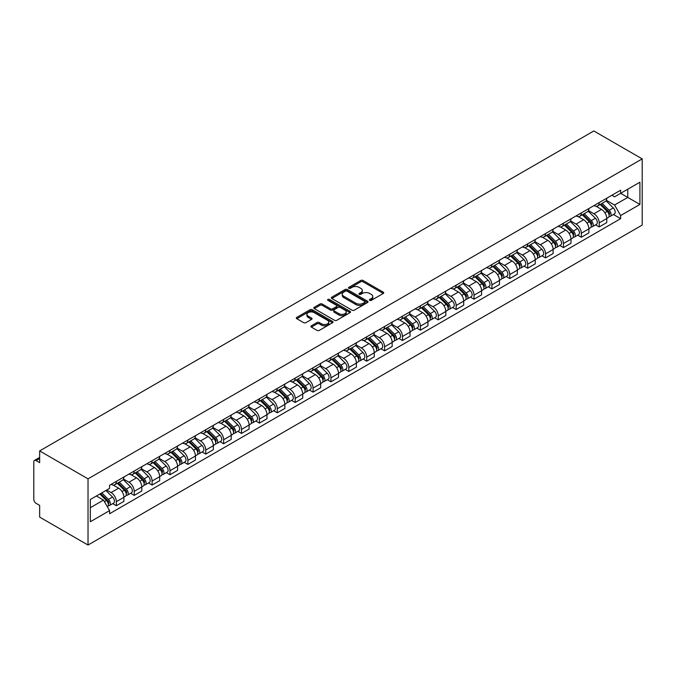 <?xml version="1.0" encoding="UTF-8"?>
<svg xmlns="http://www.w3.org/2000/svg" width="676" height="676" viewBox="0 0 676 676"><rect width="100%" height="100%" fill="white"/><g stroke="black" fill="none" stroke-linecap="round" stroke-linejoin="round"><path stroke-width="1.01" d="M369.73 300.355A1.115 0.642 0 0 0 371.31 300.355L383.258 293.452A1.589 0.921 0 0 0 383.731 292.809A1.589 0.921 0 0 0 383.258 292.159L363.004 280.464A1.589 0.921 0 0 0 360.756 280.464L348.799 287.368A1.115 0.642 0 0 0 348.478 287.815A1.115 0.642 0 0 0 348.799 288.272A1.115 0.642 0 0 0 350.379 288.272L351.926 287.385A5.095 2.941 0 0 1 359.125 287.385L360.815 288.356A5.095 2.941 0 0 1 362.302 290.435A5.095 2.941 0 0 1 360.815 292.514L359.269 293.409A1.115 0.642 0 0 0 358.939 293.857A1.115 0.642 0 0 0 359.269 294.313A1.115 0.642 0 0 0 360.84 294.313L362.387 293.426A5.095 2.941 0 0 1 369.586 293.426L371.276 294.398A5.095 2.941 0 0 1 372.772 296.477A5.095 2.941 0 0 1 371.276 298.555L369.73 299.451A1.115 0.642 0 0 0 369.4 299.907A1.115 0.642 0 0 0 369.73 300.355L369.73 299.451M311.357 325.807A1.589 0.921 0 0 0 310.892 326.457A1.589 0.921 0 0 0 311.357 327.108L317.036 330.387A1.589 0.921 0 0 0 319.292 330.387L332.567 322.722A1.589 0.921 0 0 0 333.031 322.072A1.589 0.921 0 0 0 332.567 321.421L312.312 309.726A1.589 0.921 0 0 0 310.064 309.726L296.781 317.399A1.589 0.921 0 0 0 296.316 318.05A1.589 0.921 0 0 0 296.781 318.692L303.651 322.655A1.589 0.921 0 0 0 305.898 322.655L311.585 319.376A1.589 0.921 0 0 0 312.05 318.726A1.589 0.921 0 0 0 311.585 318.075L308.18 316.115A4.259 2.459 0 0 1 306.929 314.374A4.259 2.459 0 0 1 309.557 312.101A4.259 2.459 0 0 1 314.196 312.633L327.53 320.339A4.259 2.459 0 0 1 328.781 322.072A4.259 2.459 0 0 1 326.153 324.345A4.259 2.459 0 0 1 321.514 323.812L319.292 322.528A1.589 0.921 0 0 0 317.036 322.528L311.357 325.807L311.357 327.108M88.024 478.845L39.647 450.917L593.824 130.967L642.2 158.894L88.024 478.845L88.024 545.033L642.2 225.083L642.2 158.894M352.035 310.183A1.589 0.921 0 0 0 354.283 310.183L367.567 302.518A1.589 0.921 0 0 0 368.031 301.868A1.589 0.921 0 0 0 367.567 301.217L347.312 289.522A1.589 0.921 0 0 0 345.056 289.522L331.781 297.195A1.589 0.921 0 0 0 331.316 297.837A1.589 0.921 0 0 0 331.781 298.488L352.035 310.183M328.342 300.6A1.115 0.642 0 0 1 329.474 300.752L329.474 299.434L350.067 311.323A1.589 0.921 0 0 1 350.531 311.974A1.589 0.921 0 0 1 350.067 312.625L336.792 320.289A1.589 0.921 0 0 1 334.535 320.289L314.281 308.594L319.968 305.332L319.968 304.014L314.281 307.293A1.589 0.921 0 0 0 313.816 307.943A1.589 0.921 0 0 0 314.281 308.594L314.281 307.293M319.968 305.332A1.589 0.921 0 0 1 322.215 305.332L322.215 304.014A1.589 0.921 0 0 0 319.968 304.014M322.215 304.014L330.429 308.755A1.589 0.921 0 0 0 332.676 308.755L336.454 306.583A1.589 0.921 0 0 0 336.918 305.932A1.589 0.921 0 0 0 336.454 305.282L327.902 300.338A1.115 0.642 0 0 1 327.573 299.89A1.115 0.642 0 0 1 328.257 299.291A1.115 0.642 0 0 1 329.474 299.434M39.647 450.917L39.647 462.629L36.09 460.576A3.245 1.876 -120 0 0 34.468 460.415A3.245 1.876 -120 0 0 33.8 461.902L33.8 499.361A3.245 1.876 -120 0 0 36.09 503.333L39.647 505.386L39.647 517.106L88.024 545.033M599.206 202.58A7.461 4.309 60 0 1 597.668 205.926L605.231 201.558A7.461 4.309 -120 0 0 606.778 198.212M588.475 210.608L593.934 213.768A7.461 4.309 60 0 1 599.206 222.903L606.778 218.534A7.461 4.309 -120 0 0 601.505 209.399L596.088 206.273M606.778 218.534L606.778 222.573L599.206 226.942L595.581 224.846M597.668 205.926A7.461 4.309 60 0 1 593.993 205.589M599.206 222.903L599.206 226.942M581.326 212.906A7.461 4.309 60 0 1 579.78 216.252L587.351 211.884A7.461 4.309 -120 0 0 588.889 208.538M577.701 235.172L581.326 237.259L588.889 232.89L588.889 228.86A7.461 4.309 -120 0 0 583.616 219.725L578.2 216.599M579.78 216.252A7.461 4.309 60 0 1 576.113 215.914M570.586 220.934L576.053 224.094A7.461 4.309 60 0 1 581.326 233.228L581.326 237.259M563.438 223.232A7.461 4.309 60 0 1 561.9 226.578L569.462 222.21A7.461 4.309 -120 0 0 571.009 218.863M559.812 245.498L563.438 247.585L571.009 243.216L571.009 239.186A7.461 4.309 -120 0 0 565.736 230.051L560.319 226.925M561.9 226.578A7.461 4.309 60 0 1 558.224 226.24M552.706 231.26L558.165 234.42A7.461 4.309 60 0 1 563.438 243.554L563.438 247.585M545.557 233.558A7.461 4.309 60 0 1 544.011 236.904L551.582 232.536A7.461 4.309 -120 0 0 553.12 229.189M541.932 255.815L545.557 257.911L553.12 253.542L553.12 249.512A7.461 4.309 -120 0 0 547.847 240.377L542.431 237.251M544.011 236.904A7.461 4.309 60 0 1 540.344 236.566M534.817 241.585L540.285 244.746A7.461 4.309 60 0 1 545.557 253.872L545.557 257.911M527.677 243.884A7.461 4.309 60 0 1 526.131 247.23L533.694 242.861A7.461 4.309 -120 0 0 535.24 239.515M524.044 266.141L527.677 268.237L535.24 263.868L535.24 259.829A7.461 4.309 -120 0 0 529.967 250.703L524.551 247.568M526.131 247.23A7.461 4.309 60 0 1 522.455 246.892M516.937 251.911L522.396 255.063A7.461 4.309 60 0 1 527.677 264.198L527.677 268.237M509.788 254.21A7.461 4.309 60 0 1 508.242 257.556L515.813 253.187A7.461 4.309 -120 0 0 517.36 249.841M506.163 276.467L509.788 278.563L517.36 274.194L517.36 270.155A7.461 4.309 -120 0 0 512.078 261.02L506.67 257.894M508.242 257.556A7.461 4.309 60 0 1 504.575 257.218M499.049 262.237L504.516 265.389A7.461 4.309 60 0 1 509.788 274.524L509.788 278.563M491.908 264.536A7.461 4.309 60 0 1 490.362 267.882L497.925 263.513A7.461 4.309 -120 0 0 499.471 260.167M488.275 286.793L491.908 288.889L499.471 284.52L499.471 280.481A7.461 4.309 -120 0 0 494.198 271.346L488.782 268.22M490.362 267.882A7.461 4.309 60 0 1 486.686 267.544M481.168 272.563L486.635 275.715A7.461 4.309 60 0 1 491.908 284.85L491.908 288.889M474.02 274.853A7.461 4.309 60 0 1 472.473 278.208L480.045 273.839A7.461 4.309 -120 0 0 481.591 270.493M470.395 297.119L474.02 299.214L481.591 294.846L481.591 290.807A7.461 4.309 -120 0 0 476.318 281.672L470.902 278.546M472.473 278.208A7.461 4.309 60 0 1 468.806 277.87M463.28 282.889L468.747 286.041A7.461 4.309 60 0 1 474.02 295.175L474.02 299.214M456.139 285.179A7.461 4.309 60 0 1 454.593 288.534L462.156 284.165A7.461 4.309 -120 0 0 463.702 280.81M452.506 307.445L456.139 309.54L463.702 305.172L463.702 301.133A7.461 4.309 -120 0 0 458.429 291.998L453.013 288.872M454.593 288.534A7.461 4.309 60 0 1 450.926 288.196M445.399 293.215L450.867 296.367A7.461 4.309 60 0 1 456.139 305.501L456.139 309.54M438.251 295.505A7.461 4.309 60 0 1 436.713 298.86L444.276 294.491A7.461 4.309 -120 0 0 445.822 291.136M434.626 317.771L438.251 319.866L445.822 315.498L445.822 311.459A7.461 4.309 -120 0 0 440.549 302.324L435.133 299.198M436.713 298.86A7.461 4.309 60 0 1 433.037 298.522M427.519 303.541L432.978 306.693A7.461 4.309 60 0 1 438.251 315.827L438.251 319.866M420.371 305.831A7.461 4.309 60 0 1 418.824 309.177L426.395 304.808A7.461 4.309 -120 0 0 427.933 301.462M416.746 328.097L420.371 330.192L427.933 325.824L427.933 321.784A7.461 4.309 -120 0 0 422.661 312.65L417.244 309.524M418.824 309.177A7.461 4.309 60 0 1 415.157 308.847M409.631 313.867L415.098 317.019A7.461 4.309 60 0 1 420.371 326.153L420.371 330.192M402.482 316.157A7.461 4.309 60 0 1 400.944 319.503L408.507 315.134A7.461 4.309 -120 0 0 410.053 311.788M398.857 338.423L402.482 340.518L410.053 336.149L410.053 332.11A7.461 4.309 -120 0 0 404.78 322.976L399.364 319.849M400.944 319.503A7.461 4.309 60 0 1 397.268 319.173M391.75 324.193L397.209 327.345A7.461 4.309 60 0 1 402.482 336.479L402.482 340.518M384.602 326.483A7.461 4.309 60 0 1 383.055 329.829L390.627 325.46A7.461 4.309 -120 0 0 392.165 322.114M380.977 348.748L384.602 350.844L392.165 346.475L392.165 342.436A7.461 4.309 -120 0 0 386.892 333.302L381.475 330.175M383.055 329.829A7.461 4.309 60 0 1 379.388 329.491M373.862 334.51L379.329 337.67A7.461 4.309 60 0 1 384.602 346.805L384.602 350.844M366.713 336.809A7.461 4.309 60 0 1 365.175 340.155L372.738 335.786A7.461 4.309 -120 0 0 374.284 332.44M363.088 359.074L366.722 361.17L374.284 356.801L374.284 352.762A7.461 4.309 -120 0 0 369.011 343.628L363.595 340.501M365.175 340.155A7.461 4.309 60 0 1 361.499 339.817M355.982 344.836L361.44 347.996A7.461 4.309 60 0 1 366.722 357.131L366.722 361.17M348.833 347.134A7.461 4.309 60 0 1 347.287 350.481L354.858 346.112A7.461 4.309 -120 0 0 356.396 342.766M345.208 369.4L348.833 371.487L356.404 367.119L356.404 363.088A7.461 4.309 -120 0 0 351.123 353.954L345.715 350.827M347.287 350.481A7.461 4.309 60 0 1 343.619 350.143M338.093 355.162L343.56 358.322A7.461 4.309 60 0 1 348.833 367.457L348.833 371.487M330.953 357.46A7.461 4.309 60 0 1 329.406 360.807L336.969 356.438A7.461 4.309 -120 0 0 338.515 353.092M327.319 379.718L330.953 381.813L338.515 377.445L338.515 373.414A7.461 4.309 -120 0 0 333.243 364.279L327.826 361.153M329.406 360.807A7.461 4.309 60 0 1 325.731 360.469M320.213 365.488L325.68 368.648A7.461 4.309 60 0 1 330.953 377.783L330.953 381.813M313.064 367.786A7.461 4.309 60 0 1 311.518 371.132L319.089 366.764A7.461 4.309 -120 0 0 320.635 363.418M309.439 390.044L313.064 392.139L320.635 387.77L320.635 383.74A7.461 4.309 -120 0 0 315.362 374.605L309.946 371.479M311.518 371.132A7.461 4.309 60 0 1 307.85 370.794M302.324 375.814L307.791 378.974A7.461 4.309 60 0 1 313.064 388.1L313.064 392.139M295.184 378.112A7.461 4.309 60 0 1 293.637 381.458L301.2 377.09A7.461 4.309 -120 0 0 302.747 373.743M291.55 400.369L295.184 402.465L302.747 398.096L302.747 394.057A7.461 4.309 -120 0 0 297.474 384.923L292.057 381.796M293.637 381.458A7.461 4.309 60 0 1 289.962 381.12M284.444 386.14L289.911 389.291A7.461 4.309 60 0 1 295.184 398.426L295.184 402.465M277.295 388.438A7.461 4.309 60 0 1 275.749 391.784L283.32 387.416A7.461 4.309 -120 0 0 284.866 384.069M273.67 410.695L277.295 412.791L284.866 408.422L284.866 404.383A7.461 4.309 -120 0 0 279.594 395.249L274.177 392.122M275.749 391.784A7.461 4.309 60 0 1 272.082 391.446M266.555 396.466L272.022 399.617A7.461 4.309 60 0 1 277.295 408.752L277.295 412.791M259.415 398.764A7.461 4.309 60 0 1 257.869 402.11L265.431 397.741A7.461 4.309 -120 0 0 266.978 394.395M255.79 421.021L259.415 423.117L266.978 418.748L266.978 414.709A7.461 4.309 -120 0 0 261.705 405.575L256.288 402.448M257.869 402.11A7.461 4.309 60 0 1 254.201 401.772M248.675 406.791L254.142 409.943A7.461 4.309 60 0 1 259.415 419.078L259.415 423.117M241.526 409.081A7.461 4.309 60 0 1 239.988 412.436L247.551 408.067A7.461 4.309 -120 0 0 249.098 404.713M237.901 431.347L241.526 433.443L249.098 429.074L249.098 425.035A7.461 4.309 -120 0 0 243.825 415.901L238.408 412.774M239.988 412.436A7.461 4.309 60 0 1 236.313 412.098M230.795 417.117L236.254 420.269A7.461 4.309 60 0 1 241.526 429.404L241.526 433.443M223.646 419.407A7.461 4.309 60 0 1 222.1 422.762L229.671 418.393A7.461 4.309 -120 0 0 231.209 415.039M220.021 441.673L223.646 443.769L231.209 439.4L231.209 435.361A7.461 4.309 -120 0 0 225.936 426.226L220.52 423.1M222.1 422.762A7.461 4.309 60 0 1 218.433 422.424M212.906 427.443L218.373 430.595A7.461 4.309 60 0 1 223.646 439.73L223.646 443.769M205.757 429.733A7.461 4.309 60 0 1 204.22 433.079L211.782 428.719A7.461 4.309 -120 0 0 213.329 425.365M202.132 451.999L205.757 454.095L213.329 449.726L213.329 445.687A7.461 4.309 -120 0 0 208.056 436.552L202.639 433.426M204.22 433.079A7.461 4.309 60 0 1 200.544 432.75M195.026 437.769L200.485 440.921A7.461 4.309 60 0 1 205.757 450.055L205.757 454.095M187.877 440.059A7.461 4.309 60 0 1 186.331 443.405L193.902 439.037A7.461 4.309 -120 0 0 195.44 435.69M184.252 462.325L187.877 464.42L195.44 460.052L195.44 456.013A7.461 4.309 -120 0 0 190.167 446.878L184.751 443.752M186.331 443.405A7.461 4.309 60 0 1 182.664 443.076M177.137 448.095L182.605 451.247A7.461 4.309 60 0 1 187.877 460.381L187.877 464.42M169.997 450.385A7.461 4.309 60 0 1 168.451 453.731L176.013 449.363A7.461 4.309 -120 0 0 177.56 446.016M166.364 472.651L169.997 474.746L177.56 470.378L177.56 466.339A7.461 4.309 -120 0 0 172.287 457.204L166.871 454.078M168.451 453.731A7.461 4.309 60 0 1 164.775 453.393M159.257 458.421L164.716 461.573A7.461 4.309 60 0 1 169.997 470.707L169.997 474.746M152.108 460.711A7.461 4.309 60 0 1 150.562 464.057L158.133 459.688A7.461 4.309 -120 0 0 159.68 456.342M148.483 482.977L152.108 485.072L159.68 480.704L159.68 476.665A7.461 4.309 -120 0 0 154.398 467.53L148.99 464.404M150.562 464.057A7.461 4.309 60 0 1 146.895 463.719M141.369 468.738L146.836 471.899A7.461 4.309 60 0 1 152.108 481.033L152.108 485.072M134.228 471.037A7.461 4.309 60 0 1 132.682 474.383L140.245 470.014A7.461 4.309 -120 0 0 141.791 466.668M130.595 493.303L134.228 495.39L141.791 491.029L141.791 486.99A7.461 4.309 -120 0 0 136.518 477.856L131.102 474.729M132.682 474.383A7.461 4.309 60 0 1 129.006 474.045M123.488 479.064L128.955 482.225A7.461 4.309 60 0 1 134.228 491.359L134.228 495.39M116.34 481.363A7.461 4.309 60 0 1 114.793 484.709L122.364 480.34A7.461 4.309 -120 0 0 123.911 476.994M112.715 503.628L116.34 505.716L123.911 501.347L123.911 497.316A7.461 4.309 -120 0 0 118.638 488.182L113.222 485.055M114.793 484.709A7.461 4.309 60 0 1 111.126 484.371M106.715 490.032L111.067 492.55A7.461 4.309 60 0 1 116.34 501.685L116.34 505.716M611.881 195.263L614.568 196.826L639.91 182.199L627.759 189.212L627.759 197.417L614.568 205.031L606.355 200.282M90.322 507.701L103.504 500.096L109.58 510.617L90.322 521.737L90.322 499.496L109.58 488.376L109.58 485.267L620.644 190.201L620.644 193.311L639.91 204.431L620.644 215.551L614.568 205.031M639.91 182.199L639.91 204.431M109.58 510.617L109.58 513.726L620.644 218.661L620.644 215.551M103.504 500.096L96.398 495.99M613.47 214.52L620.644 218.661M370.178 300.516L371.276 299.882A5.095 2.941 0 0 0 372.772 297.803L372.772 296.477M362.302 290.435L362.302 291.762A5.095 2.941 0 0 1 360.815 293.84L359.708 294.474M383.258 292.159L383.258 293.452L363.004 281.782A1.589 0.921 0 0 0 360.756 281.782L349.247 288.432M367.541 302.527L347.312 290.849A1.589 0.921 0 0 0 345.056 290.849L331.798 298.505L331.781 297.195M364.753 302.324A1.115 0.642 0 0 0 365.074 301.868A1.115 0.642 0 0 0 364.753 301.411L346.974 291.153A1.115 0.642 0 0 0 345.394 291.153L343.763 292.091A5.095 2.941 0 0 0 342.276 294.17A5.095 2.941 0 0 0 343.763 296.249L355.914 303.262A5.095 2.941 0 0 0 363.122 303.262L364.753 302.324L364.753 303.651A1.115 0.642 0 0 0 365.074 303.194L365.074 301.868M342.276 294.17L342.276 295.496A5.095 2.941 0 0 0 343.763 297.575L343.763 296.249M364.753 303.651L363.122 304.589A5.095 2.941 0 0 1 355.914 304.589L343.763 297.575M322.215 305.332L330.429 310.081A1.589 0.921 0 0 0 332.676 310.081L336.454 307.901A1.589 0.921 0 0 0 336.918 307.25L336.918 305.932M329.474 300.752L350.041 312.633M338.955 313.672A4.259 2.459 0 0 0 343.594 314.213A4.259 2.459 0 0 0 346.222 311.94A4.259 2.459 0 0 0 344.971 310.2L340.273 307.487A1.589 0.921 0 0 0 338.025 307.487L334.257 309.667A1.589 0.921 0 0 0 333.792 310.318A1.589 0.921 0 0 0 334.257 310.96L338.955 313.672L338.955 314.999A4.259 2.459 0 0 0 343.594 315.531A4.259 2.459 0 0 0 346.222 313.258L346.222 311.94M333.792 310.318L333.792 311.636A1.589 0.921 0 0 0 334.257 312.287L334.257 310.96M338.955 314.999L334.257 312.287M328.781 322.072L328.781 323.398A4.259 2.459 0 0 1 326.153 325.671A4.259 2.459 0 0 1 321.514 325.139L319.292 323.855A1.589 0.921 0 0 0 317.036 323.855L311.374 327.125M306.929 314.374L306.929 315.7A4.259 2.459 0 0 0 308.18 317.433L308.18 316.115M311.56 319.393L308.18 317.433M332.55 322.739L312.312 311.053A1.589 0.921 0 0 0 310.064 311.053L296.806 318.709M600.17 204.482L607.217 211.427A4.056 2.341 60 0 1 608.29 217.511L606.778 218.382M601.581 205.867L604.564 207.591M600.956 204.034L608.67 211.639A1.943 1.124 60 0 1 609.186 214.554A1.943 1.124 60 0 1 609.008 214.63M602.122 203.358L609.169 210.304A4.056 2.341 60 0 1 610.234 216.379A4.056 2.341 60 0 1 609.008 216.514M606.059 200.789L613.293 207.921A4.056 2.341 60 0 1 614.366 213.996L610.234 216.379M582.289 214.807L589.337 221.753A4.056 2.341 60 0 1 590.402 227.837L588.889 228.708M583.692 216.193L586.683 217.917M583.067 214.351L590.782 221.965A1.943 1.124 60 0 1 591.297 224.88A1.943 1.124 60 0 1 591.12 224.956M584.233 213.684L591.28 220.63A4.056 2.341 60 0 1 592.353 226.705A4.056 2.341 60 0 1 591.128 226.84M588.179 211.115L595.412 218.247A4.056 2.341 60 0 1 596.477 224.322L592.353 226.705M564.401 225.133L571.448 232.079A4.056 2.341 60 0 1 572.521 238.155L571.009 239.034M565.812 226.519L568.795 228.243M565.187 224.677L572.902 232.29A1.943 1.124 60 0 1 573.417 235.206A1.943 1.124 60 0 1 573.24 235.282M566.353 224.01L573.4 230.955A4.056 2.341 60 0 1 574.465 237.031A4.056 2.341 60 0 1 573.24 237.166M570.299 221.441L577.524 228.572A4.056 2.341 60 0 1 578.597 234.648L574.465 237.031M546.521 235.459L553.568 242.405A4.056 2.341 60 0 1 554.633 248.481L553.12 249.36M547.923 236.845L550.915 238.569M547.298 235.003L555.013 242.616A1.943 1.124 60 0 1 555.528 245.532A1.943 1.124 60 0 1 555.351 245.608M548.473 234.335L555.511 241.281A4.056 2.341 60 0 1 556.585 247.357A4.056 2.341 60 0 1 555.359 247.492M552.41 231.767L559.643 238.898A4.056 2.341 60 0 1 560.708 244.974L556.585 247.357M528.632 245.785L535.679 252.731A4.056 2.341 60 0 1 536.752 258.807L535.24 259.685M530.043 247.171L533.026 248.895M529.418 245.329L537.133 252.942A1.943 1.124 60 0 1 537.648 255.858A1.943 1.124 60 0 1 537.471 255.925M530.584 244.653L537.631 251.607A4.056 2.341 60 0 1 538.696 257.683A4.056 2.341 60 0 1 537.479 257.818M534.53 242.093L541.755 249.224A4.056 2.341 60 0 1 542.828 255.3L538.696 257.683M510.752 256.111L517.799 263.057A4.056 2.341 60 0 1 518.864 269.132L517.351 270.011M512.154 257.497L515.146 259.221M511.538 255.655L519.252 263.268A1.943 1.124 60 0 1 519.76 266.183A1.943 1.124 60 0 1 519.582 266.251M512.704 254.979L519.743 261.933A4.056 2.341 60 0 1 520.816 268.009A4.056 2.341 60 0 1 519.591 268.135M516.641 252.418L523.875 259.55A4.056 2.341 60 0 1 524.939 265.626L520.816 268.009M492.872 266.428L499.91 273.383A4.056 2.341 60 0 1 500.984 279.458L499.471 280.329M494.274 267.814L497.257 269.547M493.649 265.981L501.364 273.594A1.943 1.124 60 0 1 501.879 276.509A1.943 1.124 60 0 1 501.702 276.577M494.815 265.305L501.862 272.259A4.056 2.341 60 0 1 502.936 278.335A4.056 2.341 60 0 1 501.71 278.461M498.761 262.744L505.986 269.876A4.056 2.341 60 0 1 507.059 275.952L502.936 278.335M474.983 276.754L482.03 283.709A4.056 2.341 60 0 1 483.095 289.784L481.582 290.655M476.386 278.14L479.377 279.864M475.769 276.307L483.484 283.92A1.943 1.124 60 0 1 483.991 286.835A1.943 1.124 60 0 1 483.813 286.903M476.935 275.631L483.982 282.585A4.056 2.341 60 0 1 485.047 288.66A4.056 2.341 60 0 1 483.822 288.787M480.873 273.07L488.106 280.202A4.056 2.341 60 0 1 489.17 286.278L485.047 288.66M457.103 287.08L464.142 294.035A4.056 2.341 60 0 1 465.215 300.11L463.702 300.981M458.505 288.466L461.488 290.19M457.88 286.632L465.595 294.246A1.943 1.124 60 0 1 466.11 297.161A1.943 1.124 60 0 1 465.933 297.229M459.046 285.956L466.094 292.911A4.056 2.341 60 0 1 467.167 298.986A4.056 2.341 60 0 1 465.941 299.113M462.992 283.396L470.217 290.528A4.056 2.341 60 0 1 471.29 296.603L467.167 298.986M439.214 297.406L446.261 304.361A4.056 2.341 60 0 1 447.335 310.436L445.822 311.306M440.625 298.792L443.608 300.516M440 296.958L447.715 304.572A1.943 1.124 60 0 1 448.222 307.487A1.943 1.124 60 0 1 448.044 307.555M441.166 296.282L448.213 303.237A4.056 2.341 60 0 1 449.278 309.312A4.056 2.341 60 0 1 448.053 309.439M445.104 293.722L452.337 300.854A4.056 2.341 60 0 1 453.41 306.929L449.278 309.312M421.334 307.732L428.381 314.686A4.056 2.341 60 0 1 429.446 320.762L427.933 321.632M422.737 309.118L425.728 310.842M422.111 307.284L429.826 314.889A1.943 1.124 60 0 1 430.342 317.813A1.943 1.124 60 0 1 430.164 317.881M423.277 306.608L430.325 313.563A4.056 2.341 60 0 1 431.398 319.638A4.056 2.341 60 0 1 430.173 319.765M427.224 304.039L434.457 311.18A4.056 2.341 60 0 1 435.521 317.255L431.398 319.638M403.445 318.058L410.493 325.012A4.056 2.341 60 0 1 411.566 331.088L410.053 331.958M404.856 319.444L407.839 321.168M404.231 317.61L411.946 325.215A1.943 1.124 60 0 1 412.461 328.139A1.943 1.124 60 0 1 412.284 328.206M405.397 316.934L412.445 323.88A4.056 2.341 60 0 1 413.509 329.964A4.056 2.341 60 0 1 412.284 330.091M409.343 314.365L416.568 321.497A4.056 2.341 60 0 1 417.641 327.581L413.509 329.964M385.565 328.384L392.612 335.338A4.056 2.341 60 0 1 393.677 341.414L392.165 342.284M386.968 329.77L389.959 331.493M386.342 327.936L394.057 335.541A1.943 1.124 60 0 1 394.573 338.465A1.943 1.124 60 0 1 394.395 338.532M387.517 327.26L394.556 334.206A4.056 2.341 60 0 1 395.629 340.29A4.056 2.341 60 0 1 394.404 340.417M391.455 324.691L398.688 331.823A4.056 2.341 60 0 1 399.753 337.907L395.629 340.29M367.676 338.71L374.724 345.656A4.056 2.341 60 0 1 375.797 351.74L374.284 352.61M369.088 340.096L372.07 341.819M368.462 338.262L376.177 345.867A1.943 1.124 60 0 1 376.693 348.782A1.943 1.124 60 0 1 376.515 348.858M369.628 337.586L376.676 344.532A4.056 2.341 60 0 1 377.74 350.607A4.056 2.341 60 0 1 376.524 350.743M373.575 335.017L380.799 342.149A4.056 2.341 60 0 1 381.872 348.225L377.74 350.607M349.796 349.036L356.844 355.982A4.056 2.341 60 0 1 357.908 362.066L356.396 362.936M351.199 350.421L354.19 352.145M350.574 348.579L358.288 356.193A1.943 1.124 60 0 1 358.804 359.108A1.943 1.124 60 0 1 358.626 359.184M351.748 347.912L358.787 354.858A4.056 2.341 60 0 1 359.86 360.933A4.056 2.341 60 0 1 358.635 361.068M355.686 345.343L362.919 352.475A4.056 2.341 60 0 1 363.984 358.55L359.86 360.933M331.916 359.362L338.955 366.308A4.056 2.341 60 0 1 340.028 372.383L338.515 373.262M333.319 360.747L336.302 362.471M332.693 358.905L340.408 366.519A1.943 1.124 60 0 1 340.924 369.434A1.943 1.124 60 0 1 340.746 369.51M333.86 358.238L340.907 365.184A4.056 2.341 60 0 1 341.971 371.259A4.056 2.341 60 0 1 340.755 371.394M337.806 355.669L345.03 362.801A4.056 2.341 60 0 1 346.104 368.876L341.971 371.259M314.027 369.688L321.075 376.633A4.056 2.341 60 0 1 322.139 382.709L320.627 383.588M315.43 371.073L318.421 372.797M314.813 369.231L322.528 376.845A1.943 1.124 60 0 1 323.035 379.76A1.943 1.124 60 0 1 322.858 379.836M315.979 368.564L323.018 375.51A4.056 2.341 60 0 1 324.091 381.585A4.056 2.341 60 0 1 322.866 381.72M319.917 365.995L327.15 373.127A4.056 2.341 60 0 1 328.215 379.202L324.091 381.585M296.147 380.013L303.186 386.959A4.056 2.341 60 0 1 304.259 393.035L302.747 393.914M297.55 381.399L300.533 383.123M296.925 379.557L304.639 387.171A1.943 1.124 60 0 1 305.155 390.086A1.943 1.124 60 0 1 304.977 390.153M298.091 378.881L305.138 385.835A4.056 2.341 60 0 1 306.211 391.911A4.056 2.341 60 0 1 304.986 392.046M302.037 376.321L309.262 383.453A4.056 2.341 60 0 1 310.335 389.528L306.211 391.911M278.259 390.339L285.306 397.285A4.056 2.341 60 0 1 286.37 403.361L284.866 404.24M279.661 391.725L282.652 393.449M279.044 389.883L286.759 397.496A1.943 1.124 60 0 1 287.266 400.412A1.943 1.124 60 0 1 287.089 400.479M280.21 389.207L287.258 396.161A4.056 2.341 60 0 1 288.322 402.237A4.056 2.341 60 0 1 287.097 402.364M284.148 386.647L291.381 393.778A4.056 2.341 60 0 1 292.454 399.854L288.322 402.237M260.378 400.657L267.417 407.611A4.056 2.341 60 0 1 268.49 413.687L266.978 414.557M261.781 402.043L264.764 403.775M261.156 400.209L268.871 407.822A1.943 1.124 60 0 1 269.386 410.738A1.943 1.124 60 0 1 269.209 410.805M262.322 399.533L269.369 406.487A4.056 2.341 60 0 1 270.442 412.563A4.056 2.341 60 0 1 269.217 412.69M266.268 396.973L273.501 404.104A4.056 2.341 60 0 1 274.566 410.18L270.442 412.563M242.49 410.983L249.537 417.937A4.056 2.341 60 0 1 250.61 424.013L249.098 424.883M243.901 412.368L246.884 414.092M243.275 410.535L250.99 418.148A1.943 1.124 60 0 1 251.506 421.063A1.943 1.124 60 0 1 251.328 421.131M244.442 409.859L251.489 416.813A4.056 2.341 60 0 1 252.554 422.889A4.056 2.341 60 0 1 251.328 423.015M248.379 407.298L255.612 414.43A4.056 2.341 60 0 1 256.686 420.506L252.554 422.889M224.609 421.309L231.657 428.263A4.056 2.341 60 0 1 232.721 434.338L231.209 435.209M226.012 422.694L229.003 424.418M225.387 420.861L233.102 428.474A1.943 1.124 60 0 1 233.617 431.389A1.943 1.124 60 0 1 233.44 431.457M226.553 420.185L233.6 427.139A4.056 2.341 60 0 1 234.673 433.215A4.056 2.341 60 0 1 233.448 433.341M230.499 417.624L237.732 424.756A4.056 2.341 60 0 1 238.797 430.832L234.673 433.215M206.721 431.634L213.768 438.589A4.056 2.341 60 0 1 214.841 444.664L213.329 445.535M208.132 433.02L211.115 434.744M207.507 431.187L215.221 438.8A1.943 1.124 60 0 1 215.737 441.715A1.943 1.124 60 0 1 215.559 441.783M208.673 430.511L215.72 437.465A4.056 2.341 60 0 1 216.785 443.54A4.056 2.341 60 0 1 215.559 443.667M212.619 427.95L219.844 435.082A4.056 2.341 60 0 1 220.917 441.158L216.785 443.54M188.841 441.96L195.888 448.915A4.056 2.341 60 0 1 196.953 454.99L195.44 455.861M190.243 443.346L193.235 445.07M189.618 441.512L197.333 449.118A1.943 1.124 60 0 1 197.848 452.041A1.943 1.124 60 0 1 197.671 452.109M190.793 440.837L197.831 447.791A4.056 2.341 60 0 1 198.905 453.866A4.056 2.341 60 0 1 197.679 453.993M194.73 438.268L201.963 445.408A4.056 2.341 60 0 1 203.028 451.483L198.905 453.866M170.952 452.286L177.999 459.241A4.056 2.341 60 0 1 179.072 465.316L177.56 466.187M172.363 453.672L175.346 455.396M171.738 451.838L179.453 459.443A1.943 1.124 60 0 1 179.968 462.367A1.943 1.124 60 0 1 179.791 462.435M172.904 451.162L179.951 458.108A4.056 2.341 60 0 1 181.016 464.192A4.056 2.341 60 0 1 179.799 464.319M176.85 448.594L184.075 455.725A4.056 2.341 60 0 1 185.148 461.809L181.016 464.192M153.072 462.612L160.119 469.567A4.056 2.341 60 0 1 161.184 475.642L159.671 476.512M154.474 463.998L157.466 465.722M153.858 462.164L161.572 469.769A1.943 1.124 60 0 1 162.079 472.685A1.943 1.124 60 0 1 161.902 472.761M155.024 461.488L162.063 468.434A4.056 2.341 60 0 1 163.136 474.51A4.056 2.341 60 0 1 161.91 474.645M158.961 458.92L166.195 466.051A4.056 2.341 60 0 1 167.259 472.135L163.136 474.51M135.192 472.938L142.23 479.884A4.056 2.341 60 0 1 143.304 485.968L141.791 486.838M136.594 474.324L139.577 476.048M135.969 472.482L143.684 480.095A1.943 1.124 60 0 1 144.199 483.01A1.943 1.124 60 0 1 144.022 483.087M137.135 471.814L144.182 478.76A4.056 2.341 60 0 1 145.256 484.836A4.056 2.341 60 0 1 144.03 484.971M141.081 469.245L148.306 476.377A4.056 2.341 60 0 1 149.379 482.453L145.256 484.836M117.303 483.264L124.35 490.21A4.056 2.341 60 0 1 125.415 496.285L123.902 497.164M118.706 484.65L121.697 486.374M118.089 482.808L125.804 490.421A1.943 1.124 60 0 1 126.311 493.336A1.943 1.124 60 0 1 126.133 493.412M119.255 482.14L126.302 489.086A4.056 2.341 60 0 1 127.367 495.162A4.056 2.341 60 0 1 126.142 495.297M123.193 479.571L130.426 486.703A4.056 2.341 60 0 1 131.49 492.779L127.367 495.162M99.837 494.004L106.462 500.536A4.056 2.341 60 0 1 107.535 506.611L107.332 506.73M100.825 494.976L103.808 496.699M100.623 493.548L107.915 500.747A1.943 1.124 60 0 1 108.43 503.662A1.943 1.124 60 0 1 108.253 503.738M101.789 492.872L108.413 499.412A4.056 2.341 60 0 1 109.487 505.487A4.056 2.341 60 0 1 108.261 505.623M105.912 490.489L112.537 497.029A4.056 2.341 60 0 1 113.61 503.105L109.487 505.487M134.228 491.359L141.791 486.99M152.108 481.033L159.68 476.665M169.997 470.707L177.56 466.339M187.877 460.381L195.44 456.013M205.757 450.055L213.329 445.687M223.646 439.73L231.209 435.361M241.526 429.404L249.098 425.035M259.415 419.078L266.978 414.709M277.295 408.752L284.866 404.383M295.184 398.426L302.747 394.057M313.064 388.1L320.635 383.74M330.953 377.783L338.515 373.414M348.833 367.457L356.404 363.088M366.722 357.131L374.284 352.762M384.602 346.805L392.165 342.436M402.482 336.479L410.053 332.11M420.371 326.153L427.933 321.784M438.251 315.827L445.822 311.459M456.139 305.501L463.702 301.133M474.02 295.175L481.591 290.807M491.908 284.85L499.471 280.481M509.788 274.524L517.36 270.155M527.677 264.198L535.24 259.829M545.557 253.872L553.12 249.512M563.438 243.554L571.009 239.186M581.326 233.228L588.889 228.86M116.34 501.685L123.911 497.316M111.067 492.55L118.638 488.182M128.955 482.225L136.518 477.856M146.836 471.899L154.398 467.53M164.716 461.573L172.287 457.204M182.605 451.247L190.167 446.878M200.485 440.921L208.056 436.552M218.373 430.595L225.936 426.226M236.254 420.269L243.825 415.901M254.142 409.943L261.705 405.575M272.022 399.617L279.594 395.249M289.911 389.291L297.474 384.923M307.791 378.974L315.362 374.605M325.68 368.648L333.243 364.279M343.56 358.322L351.123 353.954M361.44 347.996L369.011 343.628M379.329 337.67L386.892 333.302M397.209 327.345L404.78 322.976M415.098 317.019L422.661 312.65M432.978 306.693L440.549 302.324M450.867 296.367L458.429 291.998M468.747 286.041L476.318 281.672M486.635 275.715L494.198 271.346M504.516 265.389L512.078 261.02M522.396 255.063L529.967 250.703M540.285 244.746L547.847 240.377M558.165 234.42L565.736 230.051M576.053 224.094L583.616 219.725M593.934 213.768L601.505 209.399M39.647 458.531L36.09 460.576M371.276 299.882L371.276 298.555M359.269 294.313L359.269 293.409M360.815 293.84L360.815 292.514M348.799 288.272L348.799 287.368M360.756 281.782L360.756 280.464M363.004 281.782L363.004 280.464M345.056 290.849L345.056 289.522M347.312 290.849L347.312 289.522M367.567 302.518L367.567 301.217M355.914 304.589L355.914 303.262M363.122 304.589L363.122 303.262M330.429 310.081L330.429 308.755M332.676 310.081L332.676 308.755M336.454 307.901L336.454 306.583M350.067 312.625L350.067 311.323M317.036 323.855L317.036 322.528M319.292 323.855L319.292 322.528M321.514 325.139L321.514 323.812M311.585 319.376L311.585 318.075M296.781 318.692L296.781 317.399M310.064 311.053L310.064 309.726M312.312 311.053L312.312 309.726M332.567 322.722L332.567 321.421M607.217 211.427L604.893 212.779M609.583 213.667L608.856 214.089M613.293 207.921L609.169 210.304M589.337 221.753L587.005 223.097M591.703 223.993L590.968 224.415M595.412 218.247L591.28 220.63M571.448 232.079L569.124 233.423M573.814 234.319L573.087 234.741M577.524 228.572L573.4 230.955M553.568 242.405L551.236 243.749M555.934 244.644L555.199 245.067M559.643 238.898L555.511 241.281M535.679 252.731L533.356 254.075M538.045 254.97L537.319 255.393M541.755 249.224L537.631 251.607M517.799 263.057L515.467 264.4M520.165 265.296L519.43 265.719M523.875 259.55L519.743 261.933M499.91 273.383L497.587 274.726M502.276 275.622L501.55 276.036M505.986 269.876L501.862 272.259M482.03 283.709L479.698 285.052M484.396 285.948L483.67 286.362M488.106 280.202L483.982 282.585M464.142 294.035L461.818 295.378M466.516 296.265L465.781 296.688M470.217 290.528L466.094 292.911M446.261 304.361L443.938 305.704M448.627 306.591L447.901 307.014M452.337 300.854L448.213 303.237M428.381 314.686L426.049 316.03M430.747 316.917L430.012 317.34M434.457 311.18L430.325 313.563M410.493 325.012L408.169 326.356M412.859 327.243L412.132 327.666M416.568 321.497L412.445 323.88M392.612 335.338L390.28 336.682M394.978 337.569L394.243 337.992M398.688 331.823L394.556 334.206M374.724 345.656L372.4 347.008M377.09 347.895L376.363 348.317M380.799 342.149L376.676 344.532M356.844 355.982L354.511 357.325M359.209 358.221L358.474 358.643M362.919 352.475L358.787 354.858M338.955 366.308L336.631 367.651M341.321 368.547L340.594 368.969M345.03 362.801L340.907 365.184M321.075 376.633L318.742 377.977M323.441 378.873L322.714 379.295M327.15 373.127L323.018 375.51M303.186 386.959L300.862 388.303M305.56 389.199L304.825 389.621M309.262 383.453L305.138 385.835M285.306 397.285L282.974 398.629M287.672 399.524L286.945 399.947M291.381 393.778L287.258 396.161M267.417 407.611L265.093 408.955M269.792 409.85L269.056 410.264M273.501 404.104L269.369 406.487M249.537 417.937L247.213 419.281M251.903 420.168L251.176 420.59M255.612 414.43L251.489 416.813M231.657 428.263L229.325 429.606M234.023 430.494L233.288 430.916M237.732 424.756L233.6 427.139M213.768 438.589L211.444 439.932M216.134 440.82L215.407 441.242M219.844 435.082L215.72 437.465M195.888 448.915L193.556 450.258M198.254 451.145L197.519 451.568M201.963 445.408L197.831 447.791M177.999 459.241L175.675 460.584M180.365 461.471L179.639 461.894M184.075 455.725L179.951 458.108M160.119 469.567L157.787 470.91M162.485 471.797L161.75 472.22M166.195 466.051L162.063 468.434M142.23 479.884L139.907 481.227M144.596 482.123L143.87 482.546M148.306 476.377L144.182 478.76M124.35 490.21L122.018 491.553M126.716 492.449L125.989 492.872M130.426 486.703L126.302 489.086M106.462 500.536L104.434 501.71M108.836 502.775L108.101 503.197M112.537 497.029L108.413 499.412M34.468 460.415L39.647 457.432"/></g></svg>
